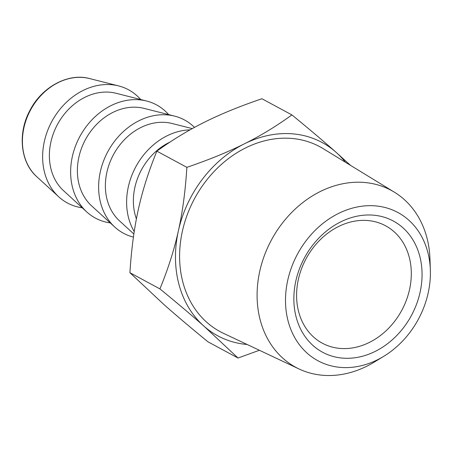 <?xml version="1.0" encoding="UTF-8"?>
<svg xmlns="http://www.w3.org/2000/svg" width="453" height="453" viewBox="0 0 453 453"><rect width="100%" height="100%" fill="white"/><g stroke="black" fill="none" stroke-linecap="round" stroke-linejoin="round"><path stroke-width="0.68" d="M428.159 293.051A84.218 68.652 -61.7 0 1 383.719 356.341A84.218 68.652 -61.7 0 1 287.842 320.056A84.218 68.652 -61.7 0 1 347.377 209.699A84.218 68.652 -61.7 0 1 430.35 269.903A84.218 68.652 -61.7 0 1 428.159 293.051M342.111 358.074A74.53 60.753 118.3 0 0 419.676 255.837A74.53 60.753 118.3 0 0 312.06 246.019A74.53 60.753 118.3 0 0 342.111 358.074M430.35 269.903L429.971 258.895A100.526 81.942 118.3 0 0 394.404 192.197A100.526 81.942 118.3 0 0 271.438 239.965A100.526 81.942 118.3 0 0 299.037 368.969A100.526 81.942 118.3 0 0 374.308 362.072L383.719 356.341M299.037 368.969L223.442 333.312A105.039 85.617 -61.7 0 1 182.395 231.177A105.039 85.617 -61.7 0 1 323.091 148.607L394.404 192.197M345.435 162.265A109.836 89.53 118.3 0 0 335.945 152.18A109.836 89.53 118.3 0 0 244.382 143.828A109.836 89.53 118.3 0 0 178.391 230.815A109.836 89.53 118.3 0 0 203.963 326.16A109.836 89.53 118.3 0 0 247.128 344.484M238.006 358.023L203.963 326.16C191.919 315.486 177.242 303.068 159.915 288.895L129.92 272.712L163.963 304.58C176.007 315.248 190.69 327.666 208.012 341.845L238.006 358.023L259.41 350.277M159.915 288.895C168.097 268.969 174.252 249.609 178.391 230.815C182.582 212.044 185.407 190.889 186.863 167.338L156.868 151.155C148.692 171.081 142.531 190.441 138.397 209.235C134.207 228.006 131.381 249.161 129.92 272.712M186.863 167.338C209.009 159.779 228.182 151.942 244.382 143.828C260.639 135.741 276.477 126.104 291.902 114.915L261.908 98.737C239.767 106.296 220.594 114.133 204.388 122.248C188.131 130.334 172.293 139.971 156.868 151.155M291.902 114.915C309.223 129.094 323.906 141.512 335.945 152.18L350.526 165.373M169.937 142.117A56.489 46.042 118.3 0 0 136.398 218.935M190.011 129.864A64.332 52.44 118.3 0 0 136.07 166.313A64.332 52.44 118.3 0 0 134.218 231.579M192.265 128.607L172.089 123.499A56.489 46.042 118.3 0 0 113.437 154.728A56.489 46.042 118.3 0 0 119.541 220.894L133.856 234.003M194.484 127.395A64.332 52.44 118.3 0 0 174.609 116.121A64.332 52.44 118.3 0 0 107.808 151.693A64.332 52.44 118.3 0 0 114.762 227.049A64.332 52.44 118.3 0 0 133.414 237.083M174.609 116.121L144.094 108.392A56.489 46.042 118.3 0 0 85.441 139.626A56.489 46.042 118.3 0 0 91.546 205.792L114.762 227.049M168.663 114.62A64.332 52.44 118.3 0 0 146.608 101.019A64.332 52.44 118.3 0 0 79.813 136.585A64.332 52.44 118.3 0 0 86.766 211.942A64.332 52.44 118.3 0 0 110.243 222.91M146.608 101.019L116.093 93.284A56.489 46.042 118.3 0 0 57.44 124.518A56.489 46.042 118.3 0 0 63.545 190.685L86.766 211.942M140.668 99.513A64.332 52.44 118.3 0 0 118.612 85.911A64.332 52.44 118.3 0 0 51.812 121.483A64.332 52.44 118.3 0 0 58.765 196.84A64.332 52.44 118.3 0 0 82.242 207.802M339.778 348.397A66.687 54.36 118.3 0 0 406.398 300.146A66.687 54.36 118.3 0 0 385.611 225.792A66.687 54.36 118.3 0 0 306.109 258.674A66.687 54.36 118.3 0 0 322.287 343.176A66.687 54.36 118.3 0 0 339.778 348.397M118.612 85.911L89.592 78.562A56.874 46.359 118.3 0 0 30.544 110.005A56.874 46.359 118.3 0 0 36.687 176.625L58.765 196.84M89.592 78.562C68.216 72.61 41.438 87.078 29.587 111.07C17.474 133.828 20.611 162.525 36.687 176.625"/></g></svg>
